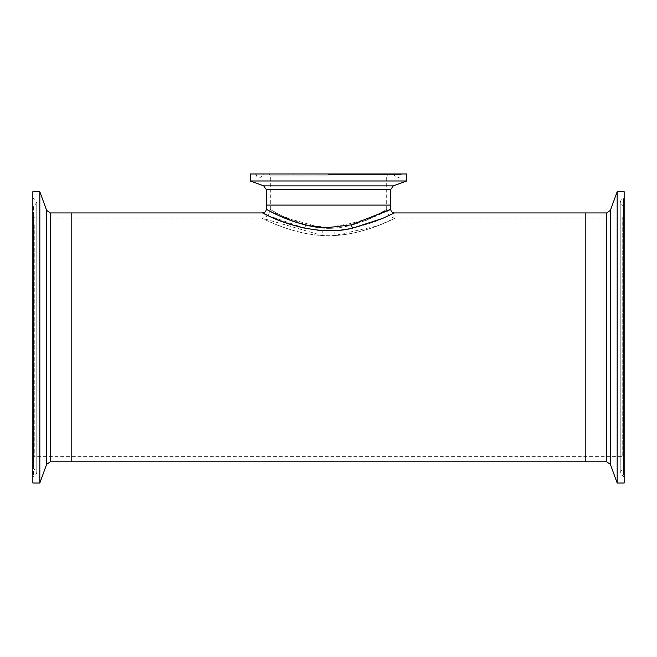 <?xml version="1.0" encoding="UTF-8"?>
<svg xmlns="http://www.w3.org/2000/svg" width="657" height="657" viewBox="0 0 657 657"><rect width="100%" height="100%" fill="white"/><g stroke="black" fill="none" stroke-linecap="round" stroke-linejoin="round"><path stroke-width="0.49" stroke-dasharray="3.29 2.46" d="M395.251 218.099C390.044 217.59 387.187 214.732 386.677 209.526L371.312 217.779L333.805 228.168L328.5 228.34C359.601 228.266 385.248 209.838 386.612 209.567C388.115 207.982 364.2 225.951 333.805 228.168A8.574 0.78 86.8 0 0 334.585 235.493C368.889 233.72 398.865 215.759 394.923 218.264C391.235 219.914 357.112 237.949 322.25 235.485L261.749 218.099C266.956 217.59 269.813 214.732 270.323 209.534L285.614 217.754L323.055 228.16L328.5 228.34C297.407 228.258 271.776 209.862 270.388 209.567C268.877 207.965 292.603 225.86 323.055 228.16A8.574 0.805 -86.7 0 1 322.25 235.485C288.119 233.687 258.152 215.783 262.077 218.264C265.707 219.873 299.658 237.883 334.585 235.493L376.995 226.041L395.251 218.099L585.206 218.099L585.206 456.631L585.206 212.934L585.206 461.797L585.206 218.099L585.206 456.631L585.206 218.099L622.212 218.099L622.212 456.631L622.212 218.099L624.15 216.169L624.15 458.57L624.15 216.169M71.794 337.37L71.794 212.934L71.794 337.37M328.5 205.099L266.282 205.099L328.5 205.099M387.449 211.004L365.062 220.883L328.5 227.503L305.702 224.883L270.084 211.283M267.005 209.649L266.282 209.263M263.958 213.607L267.153 215.151M267.908 215.496L304.355 228.11C337.066 236.734 377.208 222.14 389.535 215.291C404.055 207.316 384.797 220.489 352.793 228.078M406.773 173.99L250.227 173.99M406.773 180.971L250.227 180.971M328.5 173.99L268.393 173.99L328.5 173.99M32.85 205.6L32.85 476.925L32.85 205.6M32.85 213.952L32.85 468.088L32.85 213.952M32.85 222.937L32.85 458.57L32.85 222.937M71.794 449.971L71.794 218.099L71.794 449.971M39.831 191.721L39.831 483.01M32.85 191.721L32.85 483.01M624.15 476.341L624.15 197.814L624.15 476.341M624.15 467.538L624.15 206.651L624.15 467.538M617.169 483.01L617.169 191.721M624.15 483.01L624.15 191.721M304.355 228.11A3.671 1.322 -77.9 0 0 305.702 224.883M328.5 175.936L270.323 175.936L328.5 175.936M390.718 189.561L266.282 189.561M393.297 185.874L263.703 185.874M328.5 174.746L400.77 174.746L328.5 174.746M328.5 176.109L256.805 176.109L328.5 176.109M33.614 206.692L33.614 475.775L33.614 206.692M34.969 467.505L34.969 199.539L34.969 467.505M34.969 462.413L34.969 204.927L34.969 462.413M33.614 212.86L33.614 469.238L33.614 212.86M34.788 224.76L34.788 456.631L34.788 224.76M50.293 212.934L50.293 461.797M46.614 210.355L46.614 464.376M623.386 475.192L623.386 198.964L623.386 475.192M622.031 200.114L622.031 475.2L622.031 200.114M622.031 205.477L622.031 469.812L622.031 205.477M623.386 468.679L623.386 205.501L623.386 468.679M606.707 461.797L606.707 212.934M610.386 464.376L610.386 210.355M270.323 209.534L270.323 175.92C270.832 175.485 270.183 174.844 268.393 173.99M32.85 458.57C32.981 457.601 33.622 456.96 34.788 456.631L622.212 456.631C622.499 456.073 623.14 456.714 624.15 458.57M386.677 209.526L386.677 175.92L388.607 173.99M32.85 216.169L34.788 218.099L261.749 218.099M255.08 173.99L256.23 174.746L256.805 176.109C256.772 176.79 257.667 177.39 259.499 177.907L397.501 177.907C399.333 177.39 400.228 176.79 400.195 176.109L400.77 174.746L401.92 173.99M393.083 173.99L394.233 174.746L394.808 176.109L397.501 177.907L259.499 177.907L262.192 176.109L262.767 174.746L263.917 173.99M32.85 197.814L34.969 199.539L36.767 202.233L36.767 472.506C36.25 474.338 35.65 475.233 34.969 475.2L32.85 476.925M32.85 468.088L34.969 469.812C35.65 469.771 36.25 470.675 36.767 472.506L36.767 202.233L34.969 204.927L32.85 206.651M624.15 476.925L622.031 475.2C621.35 475.233 620.75 474.338 620.233 472.506L620.233 202.233C620.775 200.369 621.374 199.473 622.031 199.539L624.15 197.814M624.15 206.651L622.031 204.927C621.35 204.959 620.75 204.064 620.233 202.233L620.233 472.506L622.031 469.812L624.15 468.088"/><path stroke-width="0.99" d="M270.084 211.283L267.005 209.649M305.702 224.883C278.962 218.321 261.453 206.035 267.399 209.862C272.737 212.523 298.623 227.618 328.5 227.503L351.438 224.85L390.718 209.263L387.449 211.004M394.389 212.934C392.163 212.712 390.94 211.488 390.718 209.263L390.718 205.099L328.5 205.099L390.718 205.099L390.718 189.561L266.282 189.561L266.282 205.099L328.5 205.099L266.282 205.099L266.282 209.263C266.06 211.488 264.837 212.712 262.611 212.934L50.293 212.934L50.293 461.797L71.794 461.797L71.794 212.934L71.794 461.797L606.707 461.797L606.707 212.934L585.206 212.934L585.206 461.797L585.206 212.934L394.389 212.934L382.62 218.411L352.793 228.078C319.992 236.758 279.907 222.173 267.448 215.291C252.961 207.316 272.195 220.506 304.355 228.11M262.611 212.934L263.958 213.607M267.153 215.151L267.908 215.496M328.5 180.971L406.773 180.971L406.773 173.99L250.227 173.99L250.227 180.971L328.5 180.971M39.831 483.01L39.831 191.721L32.85 191.721L32.85 483.01L39.831 483.01L46.614 464.376L46.614 210.355L39.831 191.721M617.169 191.721L617.169 483.01L624.15 483.01L624.15 191.721L617.169 191.721L610.386 210.355L610.386 464.376L617.169 483.01M352.793 228.078A3.671 1.33 77.8 0 1 351.438 224.85M266.282 189.561L263.703 185.874L393.297 185.874L406.773 180.971M263.703 185.874L250.227 180.971M390.718 189.561L393.297 185.874M50.293 212.934L46.614 210.355M50.293 461.797L46.614 464.376M606.707 461.797L610.386 464.376M606.707 212.934L610.386 210.355"/></g></svg>
